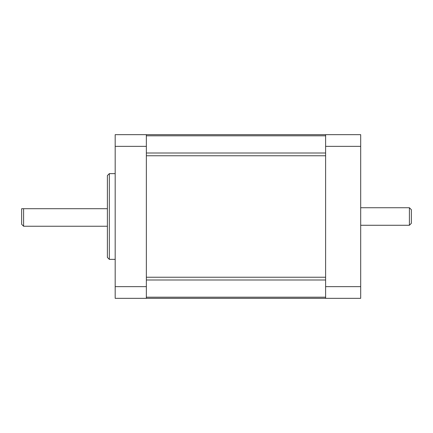 <?xml version="1.0" encoding="UTF-8"?>
<svg xmlns="http://www.w3.org/2000/svg" width="433" height="433" viewBox="0 0 433 433"><rect width="100%" height="100%" fill="white"/><g stroke="black" fill="none" stroke-linecap="round" stroke-linejoin="round"><path stroke-width="0.65" d="M109.332 259.367L107.384 257.418L107.384 175.581L109.332 173.633L109.332 259.367L115.178 259.367M107.384 208.706L23.599 208.706L23.599 226.243L107.384 226.243M23.599 226.243L21.65 224.294L21.65 208.706L23.599 208.706M146.354 134.663L146.354 146.354L115.178 146.354L115.178 134.663L360.689 134.663L360.689 298.337L115.178 298.337L115.178 286.646L146.354 286.646L146.354 146.354M146.354 286.646L146.354 298.337M115.178 286.646L115.178 146.354M146.354 277.239L146.354 155.761L325.616 155.761L325.616 277.239L146.354 277.239M409.401 207.732L411.35 209.68L411.35 223.32L409.401 225.268L409.401 207.732L360.689 207.732M325.616 298.337L325.616 134.663M325.616 286.646L360.689 286.646M360.689 146.354L325.616 146.354M146.354 153.006L325.616 153.006M325.616 135.805L146.354 135.805M146.354 297.195L325.616 297.195M325.616 279.994L146.354 279.994M109.332 173.633L115.178 173.633M409.401 225.268L360.689 225.268"/></g></svg>
